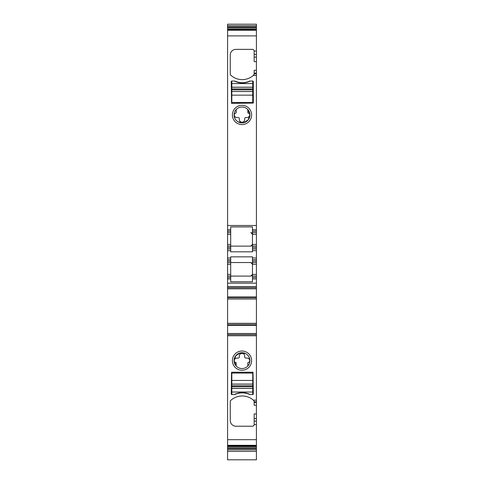 <?xml version="1.0" encoding="UTF-8"?>
<svg xmlns="http://www.w3.org/2000/svg" width="484" height="484" viewBox="0 0 484 484"><rect width="100%" height="100%" fill="white"/><g stroke="black" fill="none" stroke-linecap="round" stroke-linejoin="round"><path stroke-width="0.73" d="M231.54 372.226L253.023 372.226L253.307 393.994A0.563 0.563 0 0 1 252.745 394.563L250.198 394.563A17.527 17.527 0 0 0 234.365 394.563L231.824 394.563L231.255 393.994L231.54 372.226M231.824 394.563L231.255 393.994A0.563 0.563 0 0 0 231.824 394.563L231.824 373.073L252.745 373.073L252.745 380.436L231.824 380.436M227.583 448.674L256.417 448.674L256.417 459.8L227.583 459.8L227.583 334.625L256.417 334.625L256.417 400.159L253.368 400.159L254.154 401.375A1.131 1.131 0 0 0 254.088 400.994M254.154 402.44L256.417 402.44L256.417 405.265L254.154 405.265L254.154 401.375M256.417 402.44L256.417 400.159M253.368 400.159A16.964 16.964 0 0 0 230.626 400.546A1.131 1.131 0 0 0 230.269 401.375L230.269 420.572A5.657 5.657 0 0 0 235.92 426.222L253.023 426.222L254.154 425.091L254.154 413.959L256.417 413.959L256.417 418.466L254.154 418.466M227.583 439.696L256.417 439.696L256.417 418.466M256.417 439.696L256.417 448.674L256.417 447.827L227.583 447.827M227.583 334.625L227.583 333.494L256.417 333.494L256.417 330.76M256.417 298.846L227.583 298.846L227.583 288.827L256.417 288.827L256.417 323.342L227.583 323.342L227.583 333.494M227.583 323.342L227.583 298.846M227.583 288.827L227.583 287.696L256.417 287.696L256.417 278.929L252.46 278.929L252.46 277.513L256.417 277.513L256.417 278.929M256.417 283.17L227.583 283.17L227.583 287.696M227.583 283.17L227.583 247.548L230.693 247.548L230.693 248.964L227.583 248.964L230.693 248.964L230.693 250.658L227.583 250.658M227.583 25.749L256.417 25.749L256.417 24.2L227.583 24.2L227.583 247.548M227.583 450.84L227.583 451.149M234.365 394.563A1.978 1.978 0 0 0 235.17 394.387A17.527 17.527 0 0 1 249.393 394.387A1.978 1.978 0 0 0 250.198 394.563M245.793 353.689A7.913 7.913 0 0 0 236.174 365.995A7.913 7.913 0 0 0 247.826 365.995A7.913 7.913 0 0 0 245.793 353.689L240.403 352.884L235.768 355.752M246.61 352.201A9.613 9.613 0 0 0 233.566 356.024A9.613 9.613 0 0 0 237.39 369.068A9.613 9.613 0 0 0 250.434 365.245A9.613 9.613 0 0 0 246.61 352.201M256.417 405.265L256.417 413.959M227.583 445.601L256.417 445.601M227.583 449.836L256.417 449.836M256.417 319.954L256.417 322.78M256.417 25.749L256.417 229.737L252.46 229.737L252.46 226.905L230.693 226.905L230.693 234.262L227.583 234.262M227.583 29.99L256.417 29.99M254.088 74.596A1.131 1.131 0 0 0 254.154 74.215L253.368 75.431A16.964 16.964 0 0 1 230.626 75.038A1.131 1.131 0 0 1 230.269 74.215L230.269 55.019A5.657 5.657 0 0 1 235.92 49.362L253.023 49.362L254.154 50.493L254.154 57.118L256.417 57.118M256.417 61.625L254.154 61.625L254.154 57.118M254.154 74.215L254.154 70.319L256.417 70.319M227.583 229.737L230.693 229.737M252.46 231.152L256.417 231.152L256.417 232.562L252.46 232.562L252.46 229.737M256.417 231.152L256.417 229.737M252.46 232.562L252.46 246.132L256.417 246.132L256.417 244.438L252.46 244.438L250.766 246.132C252.206 245.606 252.775 245.037 252.46 244.438M256.417 232.562L256.417 244.438M256.417 258.008L252.46 258.008L252.46 259.702L256.417 259.702L256.417 248.964L252.46 248.964L256.417 248.964L256.417 246.132M230.693 250.658L230.693 251.825L252.46 251.825L252.46 246.132M252.46 278.929L252.46 281.761L230.693 281.761L230.693 276.104L227.583 276.104L230.693 276.104L230.693 256.841L252.46 256.841L252.46 258.008M256.417 259.702L256.417 262.534L252.46 262.534L252.46 259.702M227.583 262.534L250.766 262.534C252.206 263.06 252.775 263.623 252.46 264.228L256.417 264.228L256.417 262.534M230.693 262.534L250.766 262.534L252.46 264.228L252.46 262.534M256.417 264.228L256.417 274.404L252.46 274.404L250.766 276.104C252.206 275.571 252.775 275.009 252.46 274.404L252.46 264.228M252.46 274.404L252.46 276.104L256.417 276.104L256.417 274.404M256.417 276.104L256.417 277.513M252.46 276.104L252.46 277.513M230.693 278.929L227.583 278.929M256.417 288.827L256.417 287.696M256.417 298.858L227.583 298.858M256.417 323.342L227.583 323.457L256.417 323.469L256.417 334.625M227.583 232.562L230.693 232.562M230.693 247.548L230.693 246.132L227.583 246.132L230.693 246.132L230.693 234.262M230.693 259.702L227.583 259.702M235.756 355.764L234.093 360.955L236.174 365.995A7.913 7.913 0 0 0 247.826 365.995L247.826 362.982A0.563 0.563 0 0 1 248.31 362.419A1.694 1.694 0 0 0 249.774 360.683A2.686 2.686 0 0 0 247.088 358.087L245.818 358.087A1.131 1.131 0 0 1 244.686 356.962L244.686 356.085A2.686 2.686 0 0 0 242 353.399A2.686 2.686 0 0 0 239.314 356.085L239.314 356.962A1.131 1.131 0 0 1 238.182 358.087A1.131 1.131 0 0 0 239.314 356.962M249.865 361.524L249.163 357.271M231.54 103.358L253.307 103.08L253.307 81.59A0.563 0.563 0 0 0 252.745 81.028L250.198 81.028A1.978 1.978 0 0 0 249.393 81.197A17.527 17.527 0 0 1 235.17 81.197A1.978 1.978 0 0 0 234.365 81.028L231.824 81.028A0.563 0.563 0 0 0 231.255 81.59L231.54 103.358M245.793 108.005A7.913 7.913 0 0 0 236.174 109.59A7.913 7.913 0 0 0 238.207 121.901A7.913 7.913 0 0 0 247.826 109.59A7.913 7.913 0 0 0 245.793 108.005M246.61 106.516A9.613 9.613 0 0 0 233.566 110.346A9.613 9.613 0 0 0 237.39 123.39A9.613 9.613 0 0 0 250.434 119.56A9.613 9.613 0 0 0 246.61 106.516M256.417 234.262L252.46 234.262L250.766 232.562C252.206 233.094 252.775 233.657 252.46 234.262L252.46 226.905M230.693 246.132L250.766 246.132M250.766 276.104L230.693 276.104L250.766 276.104M238.182 358.087L236.912 358.087A2.686 2.686 0 0 0 234.226 360.683A1.694 1.694 0 0 0 235.69 362.419A0.563 0.563 0 0 1 236.174 362.982L236.174 365.995M247.826 109.59A7.913 7.913 0 0 0 236.174 109.59L236.174 112.609A0.563 0.563 0 0 1 235.69 113.165A1.694 1.694 0 0 0 234.226 114.908A2.686 2.686 0 0 0 236.912 117.497L238.182 117.497A1.131 1.131 0 0 1 239.314 118.628L239.314 119.506A2.686 2.686 0 0 0 242 122.192A2.686 2.686 0 0 0 244.686 119.506L244.686 118.628A1.131 1.131 0 0 1 245.818 117.497L247.088 117.497A2.686 2.686 0 0 0 249.774 114.908A1.694 1.694 0 0 0 248.31 113.165A0.563 0.563 0 0 1 247.826 112.609L247.826 109.59L249.907 114.629L248.244 119.82L243.597 122.706L238.207 121.901M234.135 114.067L234.837 118.32M236.174 112.609A0.563 0.563 0 0 1 235.69 113.165A1.694 1.694 0 0 0 234.226 114.908M231.824 102.511L231.824 95.148L252.745 95.148L252.745 102.511L231.824 102.511M231.824 81.028L231.824 95.148M241.625 82.903L235.581 81.584A17.527 17.527 0 0 0 248.988 81.584A17.527 17.527 0 0 1 235.575 81.584M231.824 91.482L252.745 91.482L252.745 95.148M252.745 91.482L252.745 81.028M234.365 81.028A17.527 17.527 0 0 0 250.198 81.028M252.745 394.563L252.745 380.436M242.938 392.681L248.982 394A17.527 17.527 0 0 0 235.575 394.006A17.527 17.527 0 0 1 248.988 394.006M227.583 335.757L256.417 335.757M256.417 401.853L254.154 401.853M256.417 424.529L254.154 424.529M256.417 421.147L254.154 421.147M227.583 445.31L256.417 445.31M227.583 445.891L256.417 445.891M227.583 446.605L256.417 446.605M227.583 26.91L256.417 26.91M227.583 27.757L256.417 27.757M227.583 28.979L256.417 28.979M227.583 29.693L256.417 29.693M227.583 30.28L256.417 30.28M227.583 35.895L256.417 35.895M254.154 54.438L256.417 54.438M254.154 51.056L256.417 51.056M254.154 73.151L256.417 73.151M254.154 73.731L256.417 73.731M253.368 75.431L256.417 75.431M227.583 225.496L256.417 225.496M256.417 247.548L252.46 247.548M252.46 250.658L256.417 250.658M230.693 258.008L227.583 258.008M256.417 261.118L252.46 261.118M227.583 286.564L256.417 286.564M227.583 296.982L256.417 296.982M227.583 297.515L256.417 297.515M256.417 298.973L227.583 298.973M227.583 324.8L256.417 324.8M227.583 325.339L256.417 325.339M230.693 231.152L227.583 231.152M230.693 244.438L227.583 244.438M227.583 261.118L230.693 261.118M227.583 264.228L230.693 264.228M230.693 274.404L227.583 274.404M230.693 277.513L227.583 277.513M231.824 91.512L252.745 91.512M231.824 89.8L252.745 89.8M231.824 88.917L252.745 88.917M231.824 87.241L252.745 87.241M231.824 87.205L252.745 87.205M231.824 83.569L252.745 83.569M252.745 384.072L231.824 384.072M252.745 384.108L231.824 384.108M252.745 385.784L231.824 385.784M252.745 386.668L231.824 386.668M252.745 388.349L231.824 388.349M252.745 388.38L231.824 388.38M252.745 392.016L231.824 392.016M227.583 451.384L256.417 451.384"/></g></svg>
